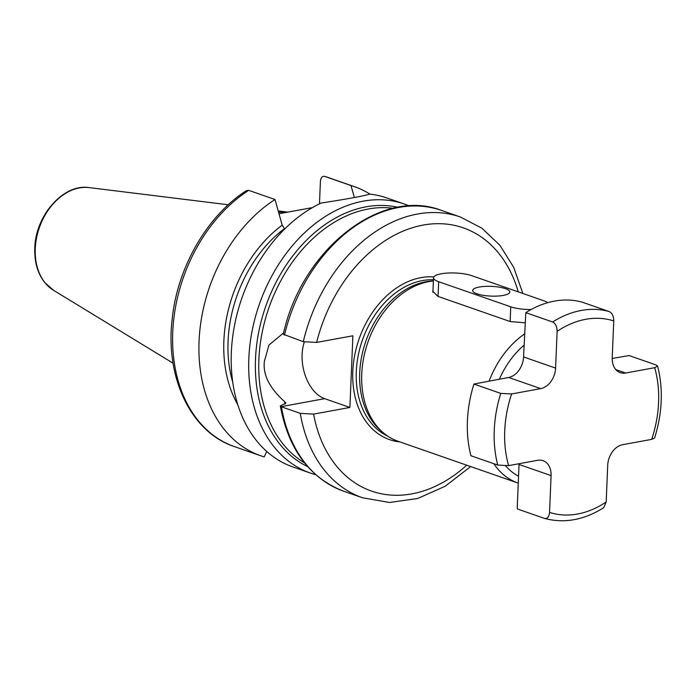 <?xml version="1.0" encoding="UTF-8"?>
<svg xmlns="http://www.w3.org/2000/svg" width="696" height="696" viewBox="0 0 696 696"><rect width="100%" height="100%" fill="white"/><g stroke="black" fill="none" stroke-linecap="round" stroke-linejoin="round"><path stroke-width="1.04" d="M525.811 312.652L552.641 321.996C555.521 323.396 557.018 326.511 557.131 331.34L555.591 368.106L523.549 356.944L525.811 312.652A108.411 79.022 -70.8 0 1 582.448 302.247L609.278 311.599C612.158 313 613.654 316.115 613.768 320.934L612.219 357.7A18.583 13.546 109.2 0 0 620.267 372.656A18.583 13.546 109.2 0 0 625.626 373.021L615.838 369.611M612.202 358.449L629.106 355.56L655.937 364.904L657.598 366.053L654.684 367.688L625.626 373.021M657.598 366.053C663.392 388.968 662.392 412.963 654.588 438.028L651.673 439.367L622.624 444.7A18.583 13.546 109.2 0 0 607.712 465.224L606.173 501.99L603.684 507.688C584.014 520.043 564.326 523.627 544.603 518.442L517.58 509.037L517.206 508.263L519.042 464.458A18.583 13.546 109.2 0 0 519.059 463.719M544.411 518.381C547.326 518.99 549.031 516.997 549.544 512.387L551.084 475.62A18.583 13.546 109.2 0 0 543.037 460.674A18.583 13.546 109.2 0 0 537.677 460.3L508.619 465.633L497.753 465.076L470.922 455.732A108.411 79.022 109.2 0 1 473.933 384.053L508.637 377.467A18.583 13.546 109.2 0 0 523.549 356.944M473.933 384.053L500.763 393.397L511.63 393.953L540.679 388.62A18.583 13.546 109.2 0 0 555.591 368.106M433.382 281.001A83.624 60.961 -70.8 0 0 361.755 373.97A83.624 60.961 109.2 0 0 382.678 432.242A83.624 60.961 109.2 0 0 397.964 441.247L518.259 483.137M524.984 322.779L510.333 321.595L437.845 296.348L432.755 291.215L432.999 290.067M382.678 432.242L380.329 430.163A82.389 60.056 109.2 0 1 359.71 372.751A82.389 60.056 -70.8 0 1 432.268 281.019L433.382 280.958M283.629 332.914L268.943 345.042L264.376 361.389C262.784 374.674 269.535 388.107 284.62 401.688L285.873 403.08L280.305 405.925L281.088 406.664L300.28 413.363L313.609 414.111L349.888 407.447L352.889 335.776L316.619 342.432A139.383 101.607 -70.8 0 1 417.4 226.322A139.383 101.607 -70.8 0 1 518.268 291.868M349.888 407.447L324.658 398.66A37.166 23.507 -100.4 0 1 304.317 341.997M316.619 342.432L303.282 341.684L283.298 334.263M409.318 205.981A142.48 103.861 109.2 0 0 404.254 204.006A142.48 103.861 109.2 0 0 248.837 358.492A142.48 103.861 109.2 0 0 310.529 473.115A142.48 103.861 109.2 0 0 315.723 474.715M310.529 473.115L293.033 467.016A142.48 103.861 -70.8 0 1 231.342 352.394A142.48 103.861 -70.8 0 1 321.152 203.049C347.556 198.96 363.79 195.985 369.846 194.114A142.48 103.861 -70.8 0 1 386.75 197.916L404.254 204.006M284.725 228.958L282.193 225.156L275.016 199.508A142.48 103.861 109.2 0 0 199.178 338.743A142.48 103.861 109.2 0 0 260.756 455.776A142.48 103.861 109.2 0 0 264.228 456.889L266.725 451.443M312.46 207.599L279.018 213.733M248.707 190.347A142.48 103.861 109.2 0 0 172.869 329.573A142.48 103.861 109.2 0 0 234.439 446.615C190.965 432.312 165.083 377.719 172.173 319.081C177.393 267.36 207.295 215.438 246.497 190.6L248.707 190.347L275.016 199.508M237.806 404.767A120.591 87.905 -70.8 0 1 282.193 225.156M369.976 194.123A142.48 103.861 109.2 0 0 354.473 186.667A142.48 103.861 109.2 0 0 351.001 185.554L354.351 197.464M319.473 203.858L320.412 181.395C320.769 177.637 322.196 175.966 324.693 176.393L351.001 185.554M328.164 177.506L324.693 176.393A142.48 103.861 109.2 0 1 328.164 177.506L354.473 186.667M278.618 212.315A98.345 71.688 -70.8 0 1 287.535 212.176M547.691 302.69A21.68 5.681 2.4 0 0 543.785 300.75L471.697 275.651A21.68 5.681 2.4 0 0 447.824 273.05A21.68 5.681 2.4 0 0 433.521 277.774A21.68 5.681 2.4 0 0 438.663 281.715L510.742 306.823A21.68 5.681 2.4 0 0 531.118 309.529M503.234 295.417A18.583 4.872 2.4 0 0 509.794 292.015A18.583 4.872 2.4 0 0 499.119 287.135A18.583 4.872 2.4 0 0 479.205 287.048A18.583 4.872 2.4 0 0 472.654 290.458A18.583 4.872 2.4 0 0 483.328 295.339A18.583 4.872 2.4 0 0 503.234 295.417M557.131 331.34A100.972 73.611 -70.8 0 1 613.768 320.934M651.673 439.367A100.972 73.611 109.2 0 0 654.684 367.688M549.544 512.387A100.972 73.611 109.2 0 0 606.173 501.99M511.63 393.953A100.972 73.611 109.2 0 0 508.619 465.633M552.641 321.996A108.411 79.022 -70.8 0 1 609.278 311.599M500.763 393.397A108.411 79.022 109.2 0 0 497.753 465.076M551.084 475.62L519.042 464.458M489.131 381.043A83.624 60.961 -70.8 0 1 524.514 333.976M499.363 379.172A77.43 56.446 -70.8 0 1 524.044 345.207M518.555 476.203A77.43 56.446 -70.8 0 1 505.67 465.946M540.679 388.62L508.637 377.467M493.795 463.693A83.624 60.961 109.2 0 0 518.102 483.085M433.434 279.809A82.389 60.056 -70.8 0 0 356.291 371.56A82.389 60.056 109.2 0 0 387.646 436.079M399.904 441.916A84.868 61.866 109.2 0 1 352.802 371.351A84.868 61.866 -70.8 0 1 433.799 276.93M313.609 414.111A139.383 101.607 109.2 0 0 466.72 465.189M281.088 406.664L324.658 398.66M281.454 406.812A148.674 108.376 109.2 0 0 343.737 491.237C309.668 477.995 288.527 449.555 280.305 405.925M300.28 413.363A148.674 108.376 109.2 0 0 362.555 497.788L343.737 491.237M283.298 334.28C301.316 250.255 380.799 186.728 441.534 210.427A148.674 108.376 109.2 0 0 284.464 335.133M303.282 341.684A148.674 108.376 -70.8 0 1 460.352 216.987L441.534 210.427M304.491 462.857A136.286 99.345 -70.8 0 1 258.895 359.484A136.286 99.345 -70.8 0 1 393.153 208.295M307.641 466.607A137.738 100.407 -70.8 0 1 255.519 358.892A137.738 100.407 -70.8 0 1 397.938 207.312M285.082 404.098A136.286 99.345 -70.8 0 1 284.62 401.688M89.166 187.607C63.527 183.413 35.331 215.586 34.8 248.202C34.339 261.94 37.619 273.345 44.631 282.428L53.427 290.232A55.001 40.098 -70.8 0 1 35.27 248.663A55.001 40.098 -70.8 0 1 89.166 187.607L228.262 204.763M284.185 228.827A117.702 85.799 109.2 0 0 232.76 382.356M510.133 321.526L510.742 306.823M438.045 296.418L438.663 281.715M362.555 497.788L389.586 502.477L417.722 498.484L445.24 486.226L470.627 466.546M522.835 293.46L513.726 267.377L499.885 245.253L481.815 228.149L460.352 216.987M234.439 446.615L260.756 455.776M278.235 210.931L287.848 212.115M53.427 290.232L173.087 363.19M432.903 292.355L433.521 277.774"/></g></svg>
